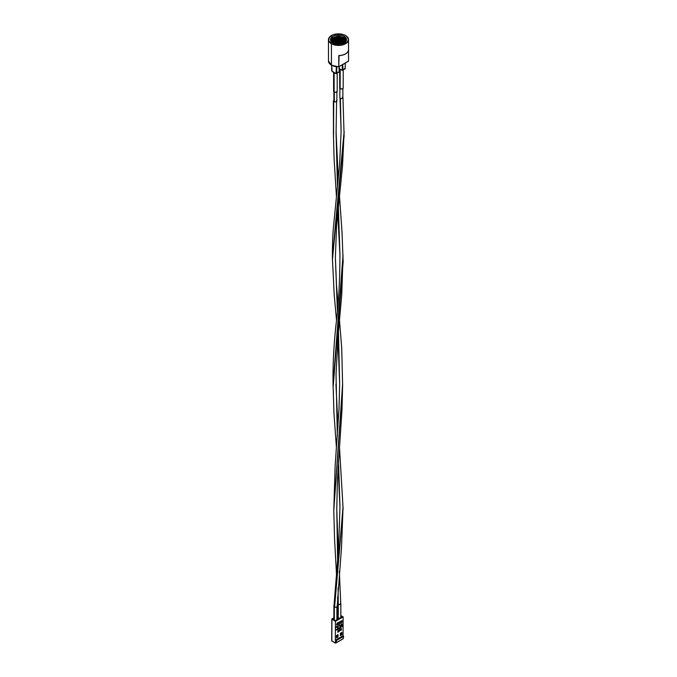 <?xml version="1.0" encoding="UTF-8"?>
<svg xmlns="http://www.w3.org/2000/svg" width="677" height="677" viewBox="0 0 677 677"><rect width="100%" height="100%" fill="white"/><g stroke="black" fill="none" stroke-linecap="round" stroke-linejoin="round"><path stroke-width="1.02" d="M348.528 39.638L346.844 36.423L344.077 34.823L340.455 33.96L336.545 33.96L332.923 34.823L329.234 37.43L328.658 40.772L331.408 43.734L331.459 65.187L331.408 43.734L336.545 45.325L342.342 44.995L346.844 42.863L348.528 39.638A10.028 5.788 180 0 1 342.342 44.995A10.028 5.788 180 0 1 331.408 43.734A10.028 5.788 180 0 1 328.472 39.638A10.028 5.788 180 0 1 334.658 34.29A10.028 5.788 180 0 1 345.592 35.542A10.028 5.788 180 0 1 348.528 39.638L348.528 60.964A10.028 5.788 180 0 1 348.528 61.116L348.528 61.116A10.028 5.788 0 0 0 348.528 60.964A10.028 5.788 0 0 0 348.528 60.803M348.494 50.022L348.528 61.116L338.737 66.862L331.459 65.187L328.472 60.964A10.028 5.788 0 0 0 331.408 65.06A10.028 5.788 0 0 0 338.771 66.752L348.452 61.26L338.771 66.752L338.771 55.531A10.028 5.788 0 0 0 348.528 49.895L348.528 61.116L338.771 66.752L339.059 55.59A9.757 5.636 0 0 0 345.498 53.889M338.652 66.82A9.757 5.636 0 0 1 331.603 65.17L334.836 66.405L338.771 66.752A10.028 5.788 180 0 1 331.408 65.06A10.028 5.788 180 0 1 328.557 60.185M330.951 40.73L333.059 38.454L337.002 37.235L341.445 37.489L343.941 38.454L344.195 36.355A8.056 4.646 180 0 1 346.074 41.221A8.056 4.646 180 0 1 332.805 42.93L330.604 40.552L330.604 38.733L332.805 36.355L335.42 35.348L341.58 35.348L344.195 36.355L346.396 38.733L345.939 41.424L344.195 42.93L341.58 43.937L336.926 44.2L332.805 42.93A8.056 4.646 180 0 1 330.926 41.221A8.056 4.646 180 0 1 334.184 35.72A8.056 4.646 180 0 1 344.195 36.355L343.747 37.692A7.422 4.282 0 0 0 334.895 36.973A7.422 4.282 0 0 0 331.273 41.695A7.422 4.282 180 0 1 331.205 39.943A7.422 4.282 180 0 1 336.3 36.626A7.422 4.282 180 0 1 343.747 37.692L343.941 38.454A7.692 4.443 0 0 0 331.104 40.366M331.121 41.153A7.422 4.282 180 0 1 331.205 40.815A7.422 4.282 180 0 1 336.3 37.506A7.422 4.282 180 0 1 343.747 38.564L343.941 39.325A7.692 4.443 0 0 0 331.129 41.195M331.239 41.593A7.422 4.282 180 0 1 336.376 38.361A7.422 4.282 180 0 1 343.747 39.444L343.941 40.205A7.692 4.443 0 0 0 331.315 41.746M331.493 41.932A7.422 4.282 180 0 1 343.747 40.315L343.941 41.077A7.692 4.443 0 0 0 331.705 42.135M331.874 42.287A7.422 4.282 180 0 1 343.747 41.187L343.941 41.957A7.692 4.443 0 0 0 332.204 42.541M332.382 42.668A7.422 4.282 180 0 1 343.747 42.067L343.941 42.829A7.692 4.443 0 0 0 332.847 42.956L338.5 41.525L344.153 42.956A7.692 4.443 0 0 0 343.941 42.829L343.747 42.067A7.422 4.282 180 0 1 344.618 42.668M333.05 43.066A7.422 4.282 180 0 1 343.747 42.939L343.747 42.939A7.422 4.282 180 0 1 343.95 43.066L338.5 41.686L333.05 43.066M343.307 43.37A7.692 4.443 0 0 0 333.693 43.37M333.93 43.472A7.422 4.282 180 0 1 343.07 43.472M342.113 43.802A7.692 4.443 0 0 0 334.887 43.802A7.692 4.443 180 0 1 342.113 43.802M341.233 44.013A7.692 4.443 0 0 0 335.767 44.013M333.059 43.7L338.5 42.406L343.941 43.7M343.747 43.819L338.5 42.558L333.253 43.819M332.102 42.626L334.226 41.399L338.5 40.654L342.774 41.399L344.898 42.626M344.669 42.719L341.343 41.136L338.5 40.815L335.657 41.136L332.331 42.719M344.796 42.541A7.692 4.443 0 0 0 343.941 41.957L343.747 41.187A7.422 4.282 180 0 1 345.126 42.287M331.392 42.524L334.226 40.527L338.5 39.774L342.774 40.527L345.608 42.524M345.355 42.583L342.621 40.654L338.5 39.935L334.379 40.654L331.645 42.583M345.295 42.135A7.692 4.443 0 0 0 343.941 41.077L343.747 40.315A7.422 4.282 180 0 1 345.507 41.932M330.951 42.482L332.102 40.874L334.226 39.647L338.5 38.902L342.774 39.647L344.898 40.874L346.049 42.482M345.778 42.507L344.669 40.967L342.621 39.782L338.5 39.063L334.379 39.782L332.331 40.967L331.222 42.507M345.685 41.746A7.692 4.443 0 0 0 343.941 40.205L343.747 39.444A7.422 4.282 180 0 1 345.761 41.593M330.951 41.602L333.059 39.325L338.5 38.03L343.941 39.325L346.049 41.602M345.778 41.636L343.747 39.444L338.5 38.183L333.253 39.444L331.222 41.636M345.871 41.195A7.692 4.443 0 0 0 343.941 39.325L343.747 38.564A7.422 4.282 180 0 1 345.795 40.815A7.422 4.282 180 0 1 345.879 41.153M345.896 40.366A7.692 4.443 0 0 0 343.941 38.454L346.049 40.73M345.922 41.593L345.355 39.951L343.747 38.564L338.5 37.311L333.253 38.564L331.645 39.951L331.078 41.593M343.747 37.692A7.422 4.282 180 0 1 345.795 39.943A7.422 4.282 180 0 1 345.727 41.695A7.422 4.282 0 0 0 343.747 37.692M338.889 55.641C344.635 55.243 347.843 53.331 348.528 49.903A10.028 5.788 180 0 1 338.771 55.531L338.965 55.632M337.188 606.414L341.521 546.999L343.061 506.743L334.573 607.134L334.023 606.177L335.259 607.337L336.824 606.981L337.112 606.152M338.094 467.257L339.964 507.107L338.508 460.809M337.341 435.785L336.029 374.356L338.128 335.259L341.75 294.757L343.044 255.271L333.084 384.705L333.947 412.962L336.444 447.759M337.764 212.282L339.964 255.678L338.356 206.553M337.476 186.776L336.071 133.361L336.587 101.127M335.343 101.982L333.719 101.66L333.397 133.124L334.091 158.68L336.435 196.415M334.328 101.804L334.328 92.14L334.328 101.905L336.52 101.77L336.435 100.551M334.328 606.998L334.328 620.064L334.328 606.998M334.311 606.77L334.362 605.534L334.311 606.77M334.269 100.611L334.362 101.829M334.573 607.134L343.095 508.664M333.126 387.261L343.137 261.991M333.541 138.565L333.719 101.66M334.218 101.914L333.372 101.237L334.049 100.34M333.372 101.237L333.482 100.721M338.018 304.015L336.477 284.797L335.377 257.607L337.408 311.251L335.377 257.607L336.579 225.458L342.545 165.569L344.153 131.321L332.382 257.582L334.184 294.47L336.537 320.543M338.28 552.398L336.774 509.874L337.628 560.632L336.774 509.874L337.4 480.298L342.012 409.153L342.638 383.825L333.769 509.933L334.556 538.824L336.461 573.647M338.229 603.224L338.229 617.898L338.28 604.569M338.255 604.485L338.111 587.805L338.255 604.485L340.336 604.459L340.387 603.275M337.967 337.425L339.659 383.825L338.458 331.155L339.659 383.825L338.991 409.179L335.14 466.114L333.769 510.644L342.63 385.746M340.37 98.444L341.115 131.389L340.286 98.368C342.528 98.817 343.231 98.41 342.376 97.166M340.421 603.266C341.005 604.426 340.294 604.84 338.28 604.502M342.596 98.427L342.968 97.742L342.596 98.427L340.269 98.368M332.415 259.951L344.119 135.899M333.736 90.904L334.125 72.684L334.125 92.038A1.803 1.041 0 0 0 336.088 92.258A1.803 1.041 0 0 0 337.197 91.302L337.061 90.904M334.616 72.888L335.25 73.26A3.588 2.073 60 0 0 335.995 73.522L335.995 73.522A0.88 0.508 60 0 0 336.41 73.082L339.126 71.694A1.1 0.635 60 0 1 338.898 72.202A1.1 0.635 60 0 1 338.61 72.244A1.1 0.635 -120 0 0 338.898 72.202A1.1 0.635 -120 0 0 339.126 71.694L339.126 66.642L339.126 71.694L336.41 73.082L336.41 66.744L335.995 73.522A3.588 2.073 60 0 1 335.25 73.26L332.83 71.864A3.588 2.073 60 0 1 332.077 71.263L331.671 65.297L331.671 70.163M335.25 73.26L334.015 72.608M333.6 71.957L333.6 91.302A1.803 1.041 0 0 0 334.125 92.038L336.088 92.258L337.197 91.302L337.197 73.184M336.723 73.082L336.723 66.778L336.723 73.082A1.1 0.635 60 0 1 336.494 73.59A1.1 0.635 -120 0 0 336.723 73.082M339.185 66.6L339.126 71.517M336.494 73.59L336.207 73.632A1.1 0.635 -120 0 0 336.494 73.581L339.185 71.61M335.411 73.353A3.808 2.2 -120 0 0 336.029 73.598M331.671 65.297L331.671 70.349A0.88 0.508 60 0 0 332.077 71.263L332.077 71.263A3.588 2.073 60 0 0 332.83 71.864L333.778 72.405M336.114 73.649L332.153 71.33M340.125 88.721A1.803 1.032 0.2 0 0 342.08 88.958A1.803 1.032 0.2 0 0 343.188 88.002L342.08 88.958L340.125 88.721L340.201 69.325L340.125 88.721L339.592 87.993A1.803 1.032 0.2 0 0 340.125 88.721M344.686 68.902A1.1 0.635 -119.8 0 0 344.974 68.859A1.1 0.635 -119.8 0 0 345.202 68.352L345.219 63.122L345.202 68.352L342.486 69.731L342.511 64.687L342.071 70.163A3.588 2.082 60.2 0 1 341.326 69.9L340.091 69.249M339.727 87.595L339.668 68.597M340.683 69.536L341.326 69.9A3.588 2.082 60.2 0 0 342.071 70.163L342.071 70.163A0.88 0.508 60.2 0 0 342.486 69.731L342.816 64.51L342.799 69.731A1.1 0.635 60.2 0 1 342.57 70.23A1.1 0.635 -119.8 0 0 342.799 69.731L345.202 68.174M345.287 63.079L345.202 68.352A1.1 0.635 60.2 0 1 344.974 68.859L342.57 70.23A1.1 0.635 -119.8 0 1 342.283 70.281L342.57 70.23M341.479 69.993A3.808 2.209 -119.8 0 0 342.105 70.239M341.326 69.9L339.854 69.054M336.503 636.431L337.188 636.033L337.18 636.651L337.222 635.881L336.503 636.431M337.248 635.068L336.503 636.295L337.248 635.068M340.353 634.222L341.081 633.807L340.776 634.662L341.106 633.664L340.353 634.222M341.073 633.833L341.064 634.501L341.073 633.833M341.132 632.843L340.353 634.095L341.132 632.843M335.699 643.091L335.174 642.888A5.501 3.19 60.2 0 0 335.809 640.459L335.174 642.888L335.741 643.057A5.941 3.444 -119.8 0 0 336.435 640.467L335.343 640.197L335.42 621.3L343.112 616.899L343.044 635.788L343.112 616.899L340.819 615.571L343.112 616.899L335.42 621.3L331.789 619.1L333.888 617.796L331.789 619.1L335.42 621.3L335.343 640.197L343.044 635.788L343.637 636.236L336.435 640.467L335.343 640.197L343.044 635.788L343.51 636.414L336.435 640.467A5.941 3.444 60.2 0 1 335.741 643.057L342.816 639.012A5.941 3.444 -119.8 0 0 343.51 636.414A5.941 3.444 60.2 0 1 342.816 639.012L335.699 643.091L342.951 638.834M336.909 616.07L337.789 615.562L336.909 616.07M332.754 619.159L335.327 620.64L338.119 619.04L336.909 618.338L338.119 619.04L335.327 620.64L332.754 619.159L333.888 618.516L332.754 619.159M336.909 617.136L339.169 618.439L341.97 616.84L340.81 616.172L341.97 616.84L339.169 618.439L336.909 617.136M337.789 616.282L336.909 616.781L337.789 616.282M340.98 622.561L341.987 620.513L341.022 622.375L341.978 622.315L341.987 620.513L341.978 622.315L341.022 622.375L341.868 620.445L341.843 621.427L340.903 622.315M340.328 630.499L341.326 628.459L340.362 630.321L341.318 630.262L341.326 628.459L341.318 630.262L340.362 630.321L341.208 628.391L341.183 629.373L340.252 630.253M337.696 632.2L338.178 630.126L338.627 631.802L337.815 632.267L338.178 630.126L337.696 632.2M342.359 626.741L341.767 624.397L340.819 627.757L341.792 623.61L342.359 626.741M340.709 627.689L341.673 623.542L340.709 627.689M338.72 628.696L338.525 628.061L339.405 628.29L340.353 626.225L339.405 625.252L338.483 626.166L339.414 624.879L340.286 625.006L340.548 626.132L339.397 628.662L338.356 628.374L339.279 628.594L338.356 628.374L339.405 628.29L340.015 627.274L339.888 625.15M339.295 624.812L340.167 624.939L339.295 624.812L338.534 626.217L339.092 624.947L340.125 624.846M336.224 630.016L336.13 629.424L337.019 629.652L337.958 627.596L337.011 626.614L336.088 627.528L337.019 626.25L337.891 626.377L338.161 627.503L337.002 630.025L335.961 629.737L336.892 629.965L335.961 629.737L337.019 629.652L337.62 628.645L337.493 626.521M336.901 626.183L337.781 626.31L336.901 626.183L336.139 627.579L336.604 626.403L337.705 626.217M336.494 637.827L336.511 635.491L338.06 634.603L338.051 636.939L336.494 637.827L336.511 635.491L338.06 634.603L338.051 636.939L337.366 636.541L337.374 634.992L337.366 636.541L336.503 637.04L337.366 636.541L338.051 636.939L336.494 637.827M341.276 634.374L341.902 634.738L340.345 635.627L340.353 633.291L341.91 632.394L341.902 634.738L340.345 635.627L340.353 633.291L341.91 632.394L341.902 634.738L341.276 634.374L341.284 632.758L341.276 634.374L340.353 634.908L341.276 634.374L341.284 632.758M339.287 631.286L338.576 629.898L339.405 631.353L340.167 629.119L339.778 629.923L339.075 630.321L338.847 629.881L339.075 630.321L339.778 629.923L340.167 629.119L339.405 631.353L338.576 629.898L339.287 631.286M339.025 630.219L340.167 629.119L339.025 630.219M337.358 623.026L336.689 624.236L337.036 625.023L337.95 624.617L337.84 622.747L337.95 624.617L337.146 625.015L336.681 624.422L337.358 623.026L336.562 624.355L337.358 623.026M336.672 624.812L336.562 624.355M339.295 621.918L339.549 623.703L338.492 622.891L338.348 624.389L338.356 622.586L339.405 623.399L339.295 621.918M339.397 623.652L338.492 622.916L339.397 623.652M338.229 624.321L338.272 622.501L338.229 624.321M339.71 623.475L340.446 622.451L340.565 622.942L340.565 622.383L339.829 622.806L340.565 621.511L339.829 621.748L340.709 621.241L340.7 623.043L339.71 623.475M339.71 622.738L340.455 621.579L340.565 622.197L339.71 622.738M339.71 621.867L340.709 621.241L339.71 621.867M332.145 641.144L335.741 643.057L331.832 640.967L331.925 619.277L331.832 640.603M337.002 630.025L336.08 629.805L336.934 630.067L337.891 628.874L338.018 626.606L337.019 626.25L337.891 626.377M336.901 626.547L337.958 627.596L336.901 629.585L336.13 629.424M337.569 626.563L337.011 626.614L337.747 626.724L337.908 628.138L337.019 629.652M337.019 626.25L336.088 627.528L337.011 626.614M339.397 628.662L338.475 628.442L339.397 628.662L340.286 627.503L340.286 625.006M339.287 625.184L340.353 626.225L339.287 628.222L338.525 628.061M339.964 625.201L339.405 625.252L340.133 625.353L340.303 626.767L339.405 628.29M339.414 624.879L338.483 626.166L339.405 625.252M342.697 626.682L341.767 624.397L340.819 627.757L341.792 623.61L342.697 626.682M338.627 631.616L337.815 632.267L338.297 630.194L338.627 631.616M339.702 630.152L339.422 630.998L339.143 630.465L339.702 630.152L339.143 630.465L339.422 630.998L339.702 630.152M339.532 630.245L339.338 630.829L339.532 630.245M340.514 630.355L341.064 629.618L341.183 630.152L341.183 629.551L341.183 630.152L340.506 630.279L341.183 629.551L340.506 630.245L341.183 630.152L340.387 630.177L340.793 629.635M336.816 624.346L337.815 624.516L337.815 623.085L337.815 624.516L336.816 624.397L337.637 623.187L336.816 624.346L337.222 624.795L336.697 624.279M337.146 625.015L336.681 624.422M336.934 624.736L337.696 624.448L337.222 624.795M339.549 621.909L339.549 623.703L338.492 622.891L338.348 624.389L338.356 622.586L339.405 623.399L339.549 621.909M340.7 623.043L339.829 623.542L340.565 622.942L340.565 622.383L339.829 622.806L340.565 621.511L339.829 621.748L340.709 621.241L340.7 623.043M341.174 622.408L341.724 621.672L341.843 622.205L341.843 621.613L341.843 622.205L341.166 622.332L341.843 621.613L341.166 622.298L341.843 622.205L341.047 622.231L341.453 621.698M335.174 642.888L335.741 643.057M342.96 638.783L343.637 636.228M328.472 39.638L328.472 60.964M336.909 91.86L336.909 101.186M336.909 606.905L336.909 619.734M333.888 619.81L333.888 606.169M333.888 101.186L333.888 91.86M343.095 508.63L339.473 447.192M337.975 426.857L335.944 384.13M333.126 387.337C332.619 365.614 333.812 342.782 336.697 318.842C338.855 299.505 339.939 277.849 339.939 253.867M343.154 261.855L342.012 232.304L339.49 196.059M338.28 179.024L336.063 131.744M333.524 138.709L333.346 101.059M339.964 506.574L338.669 546.957L333.947 606.423M337.578 597.156L337.764 603.859M332.415 260.01C332.305 247.097 332.619 236.459 333.38 228.09L339.634 164.35L341.115 131.389L339.981 97.877M337.84 604.112L337.781 617.636M339.879 88.552L339.846 97.742M342.867 97.75L342.9 88.56M340.81 617.5L340.861 603.884M342.977 97.843L344.119 135.815M339.448 319.798L341.716 348.198L342.63 385.704M339.346 571.058L340.759 603.833M332.085 71.33L331.603 65.263M343.264 69.833L343.188 88.002M345.27 68.267L344.974 68.859M342.19 70.298L341.377 70.01M338.949 68.605L341.369 70.002M335.259 643.091L331.705 640.78L331.789 619.1"/></g></svg>
